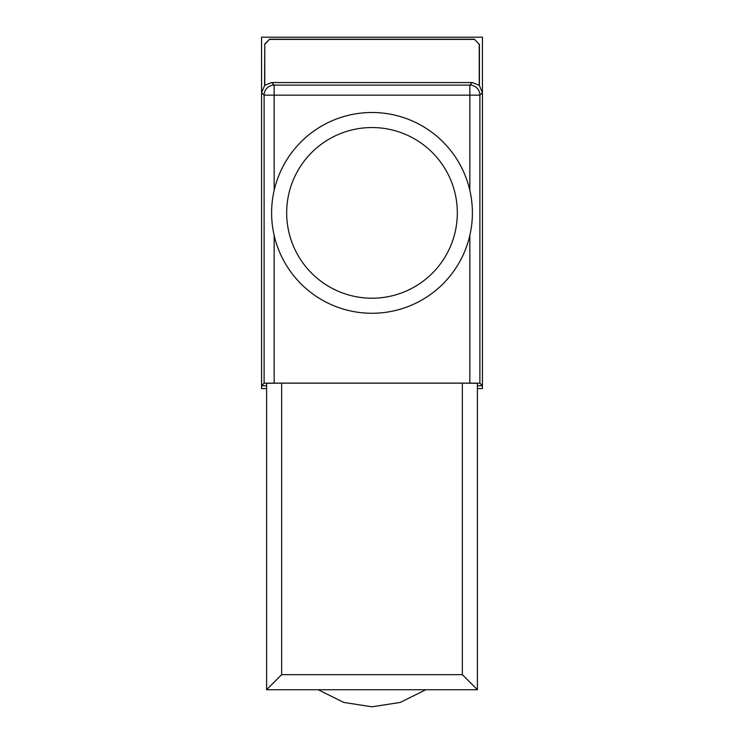 <?xml version="1.0" encoding="UTF-8"?>
<svg xmlns="http://www.w3.org/2000/svg" width="744" height="744" viewBox="0 0 744 744"><rect width="100%" height="100%" fill="white"/><g stroke="black" fill="none" stroke-linecap="round" stroke-linejoin="round"><path stroke-width="1.12" d="M472.394 212.886A100.394 100.394 0 0 1 372 313.271A100.394 100.394 0 0 1 271.607 212.886A100.394 100.394 0 0 1 372 112.493A100.394 100.394 0 0 1 472.394 212.886A100.394 100.394 0 0 0 372 112.493A100.394 100.394 0 0 0 271.607 212.886M425.81 689.735L400.226 702.429L372 706.8L343.774 702.429L318.19 689.735M477.406 388.563L482.428 388.563L482.428 37.2L261.572 37.2L261.572 388.563L266.594 388.563M479.229 85.253L482.428 92.609L479.889 95.148A10.035 10.035 -135 0 0 469.845 85.114L472.394 82.565L479.229 85.253L479.229 44.417L474.402 39.209L269.598 39.209L264.771 44.417L264.771 85.253L271.607 82.565L274.155 85.114A10.035 10.035 135 0 0 264.111 95.148L261.572 92.609L264.771 85.253M474.402 39.209L479.229 44.417M479.415 85.439L479.415 44.231M264.771 44.417L264.585 85.439M264.585 44.231L269.598 39.209M474.207 39.404L269.793 39.404M472.394 82.565L271.607 82.565M274.155 235.327L274.155 383.113L264.111 383.207L261.572 385.745L266.594 385.745M477.406 385.745L482.428 385.745L479.889 383.207L469.845 383.113L469.845 235.327M266.594 383.29L281.651 383.16L281.651 674.678L266.594 689.735L266.594 383.29M462.349 383.16L477.406 383.29L477.406 689.735L462.349 674.678L462.349 383.16L281.651 383.16M274.155 383.113L469.845 383.113M477.406 689.735L266.594 689.735M369.489 689.735L374.511 689.735M286.673 212.886A85.328 85.328 0 0 0 372 298.214A85.328 85.328 0 0 0 457.328 212.886A85.328 85.328 0 0 0 372 127.55A85.328 85.328 0 0 0 286.673 212.886M469.845 190.436L469.845 95.148L274.155 95.148L274.155 190.436M264.111 383.207L264.111 95.148L274.155 95.148L274.155 85.114L469.845 85.114L469.845 95.148L479.889 95.148L479.889 383.207M281.651 674.678L462.349 674.678"/></g></svg>
